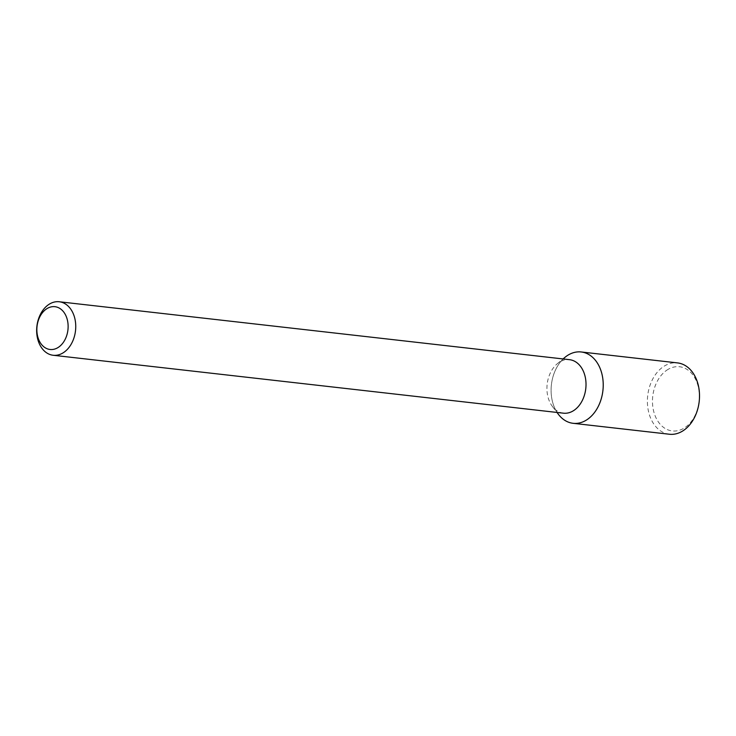 <?xml version="1.0" encoding="UTF-8"?>
<svg xmlns="http://www.w3.org/2000/svg" width="736" height="736" viewBox="0 0 736 736"><rect width="100%" height="100%" fill="white"/><g stroke="black" fill="none" stroke-linecap="round" stroke-linejoin="round"><path stroke-width="0.55" stroke-dasharray="3.68 2.76" d="M558.431 414.368A35.898 25.916 96.5 0 1 564.889 357.402M563.436 413.181A26.928 19.43 96.5 0 1 552.423 406.474A26.928 19.43 96.5 0 1 557.272 363.75A26.928 19.43 96.5 0 1 558.817 362.581A26.928 19.43 96.5 0 1 569.508 359.674M557.097 412.464A35.898 25.916 96.5 0 1 566.95 355.838M669.401 434.24A35.898 25.916 96.5 0 1 647.588 405.591A35.898 25.916 96.5 0 1 663.246 366.767A35.898 25.916 96.5 0 1 677.506 362.903M666.733 370.236A32.31 23.322 96.5 0 1 699.209 400.356A32.31 23.322 96.5 0 1 661.83 425.96A32.31 23.322 96.5 0 1 666.733 370.236M552.423 406.474L556.968 412.445M557.272 363.75L563.04 358.938"/><path stroke-width="1.1" d="M563.04 358.938L564.889 357.402A35.898 25.916 96.5 0 1 566.95 355.838A35.898 25.916 96.5 0 1 599.72 367.466A35.898 25.916 96.5 0 1 592.866 414.524A35.898 25.916 96.5 0 1 558.431 414.368L556.968 412.445M59.239 301.76L569.508 359.674A26.928 19.43 96.5 0 1 585.782 388.617A26.928 19.43 96.5 0 1 563.436 413.181L53.167 355.267A26.928 19.43 96.5 0 1 36.8 333.776A26.928 19.43 96.5 0 1 48.539 304.658A26.928 19.43 96.5 0 1 59.239 301.76A26.928 19.43 96.5 0 1 75.514 330.703A26.928 19.43 96.5 0 1 53.167 355.267M46.368 309.01A21.537 15.548 96.5 0 1 68.016 329.093A21.537 15.548 96.5 0 1 43.102 346.168A21.537 15.548 96.5 0 1 46.368 309.01M566.95 355.838A35.898 25.916 96.5 0 1 581.21 351.974A35.898 25.916 96.5 0 1 602.913 390.568A35.898 25.916 96.5 0 1 573.114 423.31A35.898 25.916 96.5 0 1 557.097 412.464M581.21 351.974L677.506 362.903A35.898 25.916 96.5 0 1 699.2 401.497A35.898 25.916 96.5 0 1 669.401 434.24L573.114 423.31"/></g></svg>
